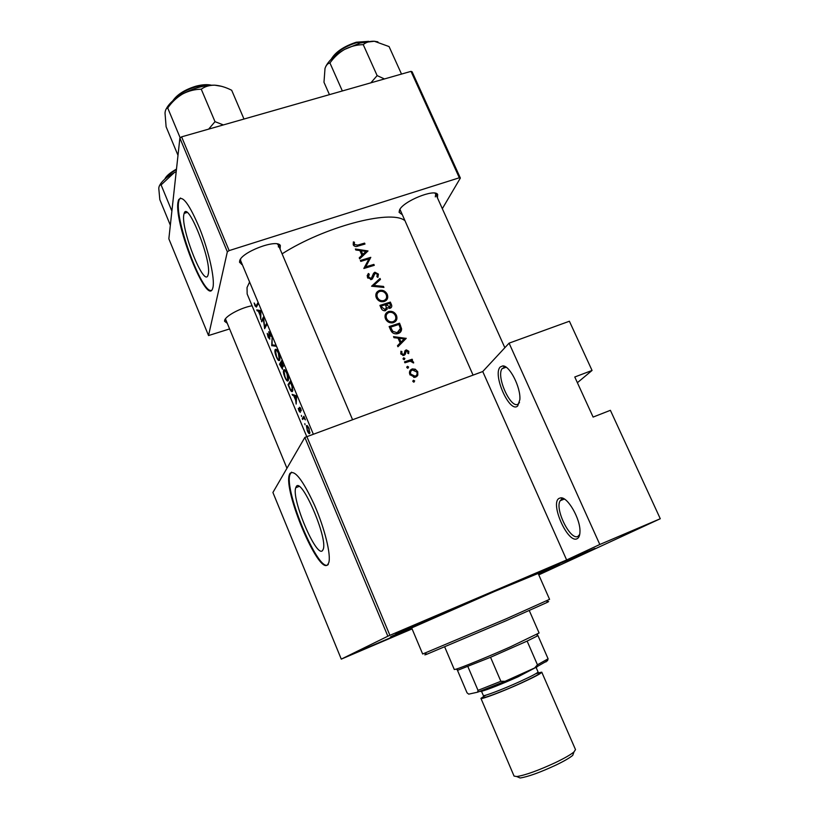 <?xml version="1.0" encoding="UTF-8"?>
<svg xmlns="http://www.w3.org/2000/svg" width="819" height="819" viewBox="0 0 819 819"><rect width="100%" height="100%" fill="white"/><g stroke="black" fill="none" stroke-linecap="round" stroke-linejoin="round"><path stroke-width="1.23" d="M517.741 405.886C509.868 414.056 492.096 374.211 500.307 366.963L502.671 365.919C509.438 365.018 520.904 387.367 519.86 399.631L517.741 405.886M506.357 367.362L504.77 367.045L502.016 368.734C495.864 377.201 511.762 410.892 518.57 403.654L519.502 402.426M577.211 538.656C567.987 544.256 549.6 503.02 559.152 498.341L560.667 497.86C567.618 496.519 580.62 519.185 579.965 531.777C579.872 535.442 578.961 537.735 577.211 538.656M564.649 499.221L561.465 499.365L560.186 500.737C554.494 508.968 570.515 541.103 578.03 536.312L579.729 534.397M183.753 215.028C181.05 230.17 204.248 287.93 207.985 275.204L208.241 274.232C211.916 260.974 187.694 199.959 184.142 213.37L183.753 215.028M177.928 202.569C174.365 224.775 207.248 306.521 212.643 288.513L212.981 287.315C214.926 278.869 208.988 251.924 199.856 228.9C189.414 204.177 182.299 194.533 178.511 199.969L177.928 202.569M180.477 198.003L179.105 199.795L178.532 202.385C175.348 221.754 202.078 293.56 211.282 290.376M296.171 486.803L295.761 487.704C291.134 498.689 316.503 558.527 322.543 550.542L323.229 549.252C328.03 537.95 300.982 475.88 296.171 486.803M289.936 473.423L289.435 474.58C282.883 490.243 318.693 575.204 327.682 564.68L328.757 562.725C331.265 555.18 324.795 528.603 314.527 505.2C302.805 480.006 294.605 469.41 289.936 473.423M291.544 472.164L290.039 474.355C283.466 490.018 319.277 574.969 328.286 564.434M595.024 548.382L556.214 565.1L595.024 548.382M538.554 574.365L539.608 574.037L538.615 574.498M397.727 634.653L360.984 650.337L397.727 634.653M436.936 615.806L395.557 633.456L436.936 615.806M242.342 264.691L239.568 262.346L239.639 261.077C240.796 252.313 276.945 238.534 280.344 245.516L280.078 249.109M240.581 259.121L240.663 260.688L313.247 433.978M226.904 323.024L224.59 321.294L224.641 320.434C225.276 316.062 241.195 307.545 252.088 305.784M225.45 318.857L286.957 468.273M401.709 214.302L399.078 212.285L399.559 209.951C403.153 201.269 434.654 188.462 437.663 194.441L437.428 197.799M399.938 209.295L473.065 375.112M411.906 628.49L392.792 636.261C389.772 637.397 389.731 637.254 392.67 635.82L495.167 590.888C540.458 571.529 567.352 560.554 557.186 565.458L538.4 574.006M368.007 250.952L355.374 248.996L355.815 250.01L359.879 250.532L361.937 255.252L359.234 257.852L359.674 258.865L368.007 250.952M368.355 273.474L367.424 277.406L371.591 279.474L375.348 273.157L377.313 274.304L376.894 276.73L377.897 277.395L378.419 274.109L374.897 272.225L373.577 273.28L371.283 278.491L368.519 277.047L369.267 274.191L368.355 273.474L367.158 275.788M387.223 294.267C385.442 291.011 382.821 289.742 379.371 290.469L379.269 290.51C376.146 291.912 375.153 294.349 376.3 297.788C378.102 301.044 380.743 302.283 384.244 301.505C387.459 300.163 388.452 297.758 387.223 294.267L386.496 295.526M396.416 315.305C394.707 312.141 392.168 310.851 388.79 311.455L388.554 311.527C385.35 312.94 384.336 315.397 385.503 318.919C387.152 322 389.649 323.28 392.997 322.758L393.448 322.625C396.662 321.253 397.655 318.816 396.416 315.305L395.669 316.503M408.609 366.973L407.34 366.39L406.838 367.598L407.923 368.222L408.609 366.973L407.688 368.222M414.67 380.886L413.4 380.303L412.899 381.521L413.964 382.145L414.67 380.886L413.697 382.145M412.141 359.224L404.494 361.844L404.914 362.807L410.206 361.169L413.636 362.96L413.534 362.039L411.455 360.544L412.561 360.176L412.141 359.224L410.8 361.169M408.63 353.644L408.835 351.29L406.337 349.887L404.975 350.727L404.238 353.88L403.419 354.443L401.781 353.45L401.924 351.617L400.931 351.228L400.849 353.828L403.695 355.446L405.108 354.566L406.449 350.921L407.913 351.597L407.698 353.204L408.63 353.644M260.903 310.677L256.777 309.879L257.186 310.862L258.343 311.128L260.247 315.684L260.759 319.4L260.903 310.677M267.219 333.384L268.151 337.274L269.809 339.148L269.164 332.565L271.12 336.619L270.454 333.21L268.775 331.675L269.431 338.237L267.219 333.384M278.685 352.856C277.191 349.754 275.993 348.679 275.102 349.652C274.59 351.146 275.01 353.573 276.372 356.91C277.733 360.073 278.808 361.21 279.596 360.34C280.262 358.814 279.965 356.326 278.685 352.856M287.274 373.372C285.759 370.239 284.551 369.134 283.64 370.045C283.098 371.498 283.517 373.904 284.879 377.252C286.251 380.436 287.346 381.613 288.155 380.794C288.851 379.32 288.554 376.842 287.274 373.372M304.832 423.607L305.026 424.723L304.832 423.607M303.91 416.226L302.242 418.581L302.631 419.512L303.757 418.11L305.385 419.86L303.91 416.226M301.269 410.831L300.747 408.527L299.437 407.278L299.897 411.496L298.249 408.405L298.976 410.872L300.317 412.387L299.836 408.19L301.269 410.831M257.698 303.04L256.06 306.101L254.166 302.979L255.016 305.856L256.398 307.094L258.087 303.941L257.698 303.04M296.58 395.874L292.096 394.328L293.786 395.833L295.731 400.501L296.171 404.064L296.58 395.874M301.392 415.397L301.597 416.513L301.392 415.397M364.578 243.12L357.688 245.106L354.34 244.502L354.422 242.199L353.368 241.902L353.235 244.799C354.422 246.57 355.999 246.99 357.985 246.069L364.987 244.052L364.578 243.12L364.005 244.318M309.05 428.378L307.504 425.89L306.429 425.685L307.289 430.753C308.302 433.077 309.111 434.009 309.715 433.538L309.05 428.378M288.032 384.613L289.363 387.786C290.694 391.072 291.759 392.26 292.537 391.38L292.506 386.548L290.376 381.05L288.032 384.613L289.168 384.213M281.767 360.514L279.504 364.23L282.524 369.236L282.258 366.339L283.282 366.728L281.767 360.514M272.123 337.469L271.724 345.628L275.788 346.222L275.379 345.239L272.113 344.922L272.123 337.469M261.404 320.946L261.783 321.847L263.319 318.714L264.639 328.685L266.769 324.693L266.39 323.781L264.598 326.976L263.513 316.902L261.404 320.946L262.295 320.649M406.204 338.39L393.529 336.64L393.98 337.684L398.065 338.155L400.174 342.977L397.471 345.71L397.932 346.754L406.204 338.39M404.893 358.456L403.624 357.872L403.132 359.07L404.238 359.695L404.893 358.456L404.002 359.705M417.762 371.744L415.213 369.174L412.039 369.021C409.705 370.096 408.978 371.918 409.838 374.488L414.68 377.354L415.581 377.149L417.813 375.143L417.762 371.744L417.045 372.676M389.138 326.556L390.571 329.852C391.892 332.975 394.185 334.265 397.42 333.722L398.054 333.548C400.399 332.811 401.576 331.224 401.586 328.788L399.559 323.177L389.138 326.556M390.346 302.088L379.924 305.385L381.163 308.241C382.084 310.217 383.568 311.015 385.626 310.616L387.418 307.729L390.151 308.251C391.84 307.442 392.209 306.071 391.236 304.136L390.346 302.088L389.568 303.388M380.016 278.44L371.58 286.23L383.937 287.418L383.497 286.415L373.792 285.432L380.446 279.443L380.016 278.44L378.982 280.753M360.37 260.473L360.78 261.404L368.99 258.896L363.861 268.499L374.283 265.336L373.884 264.404L365.704 266.84L370.792 257.34L360.37 260.473M404.351 220.25C389.813 209.592 324.273 226.894 282.094 253.839M249.59 282.002L247.031 287.561L247.164 294.011L306.675 436.425M577.385 382.708L592.055 370.454L574.774 376.996L593.11 417.076L610.39 410.319L660.278 518.734L538.779 574.866M306.767 436.363L389.905 635.319L387.858 636.209L304.852 437.418L482.739 371.539L509.09 343.151L569.4 321.232L592.055 370.454M389.905 635.319L566.635 559.961L482.739 371.539M179.883 138.124L181.613 136.845L229.146 250.604L227.344 251.791L179.883 138.124L168.847 238.82L208.538 335.555L229.381 329.003M229.146 250.604L459.326 177.784L411.005 71.366L412.111 71.796L460.36 178.051L442.321 208.691M181.613 136.845L411.005 71.366M227.344 251.791L208.538 335.555M460.36 178.051L459.326 177.784M278.388 246.99L278.388 245.116L277.324 243.96M435.309 196.888L435.759 194.093L434.869 193.141M387.858 636.209L341.277 659.131L412.09 628.91M304.852 437.418L272.911 492.485L341.277 659.131M509.09 343.151L599.805 544.492L660.278 518.734M599.805 544.492L566.635 559.961M505.128 366.595L504.381 366.84M295.075 395.372L293.786 395.833M293.642 394.932L292.516 395.331M295.976 396.519L295.761 399.672L294.216 395.986L296.529 396.314M295.567 395.505L294.216 395.986M300.276 407.657L299.304 408.005M304.381 417.803L302.242 418.581M304.433 417.864L303.757 418.11M353.235 244.779L354.422 242.199M353.501 245.29L354.197 243.775M353.798 245.68L354.34 244.502M308.804 428.675L309.316 432.606L307.453 430.477L306.767 426.689L309.121 428.552M309.971 432.36L309.316 432.606M288.595 385.196L290.458 382.371L292.004 386.363L292.148 390.448L290.356 389.209L288.595 385.196M292.915 390.182L292.148 390.448M284.521 369.738L283.64 370.045M286.988 373.812L287.766 379.873C287.09 380.528 286.179 379.525 285.032 376.873L284.019 370.966C284.766 370.26 285.759 371.202 286.988 373.812L287.397 373.669M280.548 363.861L279.504 364.23M283.476 365.919L282.258 366.339M281.859 361.834L282.893 365.817L281.03 363.063L282.268 361.691M283.476 365.612L282.893 365.817M280.794 363.441L282.146 368.325L280.057 364.783L281.142 363.319M282.432 365.786L281.818 366.001M276.044 349.324L275.102 349.652M278.409 353.317L279.207 359.418C278.552 360.114 277.651 359.142 276.515 356.511L275.481 350.563C276.208 349.815 277.191 350.727 278.409 353.317L278.818 353.173M279.914 359.172L279.207 359.418M273.331 345.086L271.724 345.628M273.659 345.116L271.785 345.761M269.983 332.289L269.4 332.483M265.602 326.638L264.598 326.976M260.258 310.483L258.343 311.128M258.865 310.299L257.186 310.862M260.36 311.435L260.247 314.793L258.743 311.2L260.851 311.271M260.739 310.534L258.743 311.2M405.722 338.871L406.142 338.257M397.676 346.171L400.174 342.977M403.48 339.957L404.535 340.059M404.166 338.943L401.023 342.117L399.365 338.308L404.166 338.943L401.023 342.117M398.628 339.424L399.365 338.308M407.964 352.528L408.835 351.29M404.617 353.214L405.876 351.423M404.473 353.419L404.095 355.333M400.696 353.388L401.924 351.617M401.146 354.361L401.781 353.45M402.887 355.446L403.624 354.392M403.122 355.477L404.115 354.064M406.337 349.887L404.596 351.965L405.989 349.979M404.955 351.863L405.589 351.822M403.05 358.691L403.624 357.872M410.984 361.189L411.455 360.544M412.971 362.797L413.534 362.039M412.827 381.05L413.4 380.303M414.588 369.993L415.213 369.174M416.728 374.887L416.513 376.689M416.748 376.515L417.813 375.143M409.633 371.457L412.039 369.021M410.575 370.976L411.23 370.792M416.83 372.051C417.475 373.986 416.912 375.368 415.151 376.187L410.79 374.14C410.135 372.195 410.688 370.812 412.448 369.983L416.83 372.051M414.23 377.385L415.151 376.187M414.875 377.324L415.591 375.993M410.114 375.041L410.79 374.14M410.544 372.133L409.459 373.147M406.756 367.178L407.34 366.39M398.689 324.519L399.559 323.177M400.276 330.149L401.586 328.788M400.337 330.681L400.143 332.412M390.632 327.139L398.925 324.447L400.378 328.532L397.143 332.739L392.762 331.306L390.632 327.139L389.895 328.317M396.836 333.835L397.645 332.596M398.167 333.517L399.048 331.89M392.106 332.33L392.762 331.306M387.489 313.298L388.554 311.527M395.71 318.867L395.475 321.478M385.196 314.936L387.029 313.79M395.382 315.673C396.396 318.519 395.608 320.526 393.038 321.672L392.721 321.765C389.967 322.195 387.909 321.109 386.568 318.509C385.585 315.663 386.394 313.646 388.974 312.479L389.189 312.408C391.932 311.957 394 313.053 395.382 315.673M392.281 322.891L393.038 321.672M393.55 322.594L394.42 320.935M385.872 319.656L386.568 318.509M386.251 315.428L385.012 317.27M390.366 306.92L390.581 308.087M389.701 303.347L390.264 304.627L389.721 307.32L386.394 304.361L389.701 303.347M389.076 308.384L389.721 307.32M389.394 308.384L389.404 307.842M385.964 306.193L386.67 304.996M386.251 308.712L387.162 309.377M385.688 305.548L386.394 304.361M385.319 304.699L386.333 307.34L385.217 309.674L382.002 307.32L381.419 305.968L385.319 304.699M384.561 310.78L385.217 309.674M384.991 310.759L385.073 309.91M381.296 308.538L382.002 307.32M380.712 307.197L381.419 305.968M378.47 292.086L379.371 290.469M386.517 297.717L386.384 300.256M375.941 294.072L377.702 292.895M386.189 294.625C387.192 297.451 386.404 299.437 383.835 300.563C380.968 301.167 378.818 300.112 377.375 297.389C376.402 294.553 377.201 292.567 379.781 291.41C382.606 290.847 384.746 291.922 386.189 294.625M383.138 301.75L383.835 300.563M384.541 301.402L385.309 299.764M376.709 298.577L377.375 297.389M377.016 294.533L375.86 296.335M372.604 286.302L378.88 280.518M373.29 286.353L373.792 285.432M382.995 287.315L383.497 286.415M367.147 275.931L368.018 276.597L367.434 277.426M367.905 278.214L368.519 277.047M370.618 279.607L371.191 278.521M371.14 279.576L372.061 277.825M373.054 274.795L374.897 272.225M373.72 274.457L374.263 274.334M377.242 276.085L378.419 274.109M377.293 276.187L377.539 277.16M373.423 275.911L374.314 274.242M373.106 276.515L372.665 278.265L373.894 275.952M372.665 278.265L372.491 278.951M368.489 259.899L369.697 259.5L370.792 257.34M365.059 268.11L365.704 266.84M373.239 265.632L373.884 264.404M363.831 268.417L368.99 258.896M359.633 258.794L361.937 255.252M365.284 252.825L365.919 252.897M365.96 251.433L362.797 254.433L361.179 250.716L365.96 251.433L364.834 253.736L361.599 256.879L362.797 254.433M360.544 252.047L361.179 250.716M546.928 602.088C549.375 601.177 549.314 601.361 546.723 602.62L506.347 620.638L426.975 654.186C424.283 655.2 424.119 655.128 426.464 653.971M506.152 618.836L549.569 599.344L538.144 573.443L494.318 591.564L411.67 627.917L422.655 654.002L506.152 618.836M538.37 573.945L554.77 566.257L499.744 589.004C448.884 610.667 392.291 635.605 395.034 635.053L411.875 628.419M377.907 41.851L374.324 41.247L360.309 42.967L344.574 49.437C350.491 46.376 356.705 44.779 363.237 44.625C366.113 42.189 369.809 41.063 374.324 41.247L389.066 46.57L401.515 74.079M384.439 78.952L377.139 75.604L363.237 44.625M377.139 75.604L370.853 82.832M342.352 90.97L329.944 62.981C333.876 57.402 338.759 52.887 344.574 49.437C335.032 54.873 328.747 60.586 325.727 66.574M329.443 94.646L323.986 82.269L325.01 68.427C326.126 65.162 327.774 63.35 329.944 62.981M223.352 124.928L215.008 121.662L208.64 129.136M177.999 155.344L166.114 126.781L165.018 112.991C165.366 109.828 166.277 108.169 167.731 108.016C171.714 102.232 176.638 97.574 182.504 94.042C188.462 90.909 194.717 89.302 201.259 89.21C204.893 86.507 209.367 85.166 214.701 85.176C220.116 85.565 225.778 87.254 231.685 90.264L243.99 119.042M215.008 121.662L201.259 89.21M180.2 137.889L167.731 108.016M221.611 86.323L214.701 85.176C204.443 85.053 193.714 88.012 182.504 94.042C174.201 98.812 168.745 103.839 166.124 109.122M170.342 225.215L159.818 199.631L158.773 188.298C159.06 185.831 159.828 184.705 161.097 184.899L174.14 172.727L176.208 171.703M171.888 211.087L161.097 184.899M185.964 212.008L184.255 213.114M176.208 171.642L174.14 172.727C166.503 177.006 161.63 181.316 159.5 185.678M444.727 646.979L454.289 669.512L456.081 669.174C462.018 667.444 488.206 656.705 510.227 646.928L539.097 632.985L529.289 610.564M537.172 635.298L537.929 635.534L536.824 636.23L527.119 641.082L490.55 657.288L458.2 670.085L456.081 669.174M537.929 635.534L548.095 658.804L547.512 660.687L534.664 667.956L505.088 681.295L477.61 692.188L468.714 694.143L467.035 692.823L457.463 670.29M490.55 657.288L500.859 681.285L505.088 681.295M534.664 667.956L537.448 664.803L548.095 658.804M527.119 641.082L537.448 664.803M477.61 692.188L478.02 690.356L500.859 681.285M467.874 666.574L478.02 690.356M573.658 752.815L572.737 755.353C569.778 757.851 564.168 761.107 555.896 765.1C540.079 772.44 528.153 776.74 520.126 777.999L517.639 776.924M485.298 695.321L480.937 698.372L514.056 776.064L516.779 776.555C525.47 775.163 538.431 770.474 555.671 762.489C564.68 758.138 570.782 754.616 573.986 751.924L575.501 749.61L541.769 672.174L536.558 673.249M537.489 666.564L518.069 676.801C500.757 684.489 488.503 689.352 481.306 691.4L479.801 691.4M480.937 698.372C480.681 699.866 502.579 691.594 521.334 683.046C534.602 676.955 541.42 673.331 541.769 672.174M257.166 305.528L256.183 305.856M357.115 246.304L357.688 245.106M404.156 354.811L405.569 352.794M399.764 326.433L400.491 325.307M390.428 329.525L391.165 328.358M390.52 305.333L391.236 304.136M367.68 41.462L356.644 42.68C345.423 46.161 337.203 51.423 331.992 58.446M210.053 85.278L196.284 86.671C186.292 89.65 178.788 94.083 173.771 99.99M176.423 169.697C171.079 172.553 167.383 175.542 165.336 178.655M535.831 673.679C544.451 671.314 539.445 674.467 520.823 683.159C496.57 694.225 472.706 702.323 486.107 695.085M481.541 691.338L483.312 695.495C483.087 696.815 502.774 689.352 519.625 681.674C531.572 676.207 537.714 672.952 538.052 671.928L536.25 667.782M506.029 367.25L502.016 368.734M564.219 499.088L560.186 500.737M299.058 486.455L295.761 487.704M290.039 474.355L289.435 474.58M240.53 260.227L239.568 262.346M225.45 319.41L224.59 321.294M399.938 210.196L399.078 212.285M393.028 635.646L392.792 636.261M399.907 210.258L399.682 209.725L399.907 210.258M278.225 244.727L277.958 244.103L278.225 244.727M241.595 264.445L240.274 261.281M435.606 193.745L435.37 193.223L435.606 193.745M556.582 565.202L557.186 565.458M435.544 193.724L437.663 194.441M278.153 244.707L280.344 245.516M179.105 199.795L178.511 199.969M187.06 212.49L184.142 213.37M562.868 498.935L560.667 497.86M504.77 367.045L502.671 365.919M256.06 306.111L257.033 305.784M306.367 425.778L307.023 425.542M309.367 432.514L309.971 432.299M292.188 390.376L292.926 390.12M403.419 354.443L402.733 355.415M403.798 357.821L403.071 358.865M413.626 380.251L412.827 381.275M412.868 368.826L411.722 370.352M414.496 376.341L413.708 377.364M407.534 366.339L406.777 367.373M397.143 332.739L396.396 333.876M388.79 311.455L387.858 313.012M392.731 321.765L392.004 322.921M379.269 290.51L378.327 292.199M371.283 278.491L370.69 279.607M374.692 272.297L373.515 274.529M546.723 602.62L547.532 600.44M426.975 654.186L424.846 653.275M289.496 474.406L289.813 475.184M352.498 419.523L278.388 245.116M368.704 41.349L356.296 42.219M331.245 59.173C335.452 52.027 343.745 46.396 356.142 42.26M435.759 194.093L504.852 347.727M172.789 100.829C177.17 94.492 184.869 89.619 195.874 86.21M195.987 86.179C202.221 84.572 207.35 84.244 211.353 85.196M164.844 179.074C166.001 176.187 169.881 172.85 176.494 169.062M536.824 636.23L537.633 634.06M546.027 661.916L546.826 659.745M520.126 777.999L516.779 776.555M481.306 691.4L480.62 691.103M536.445 667.649L536.701 666.953M572.737 755.353L573.986 751.924"/></g></svg>
